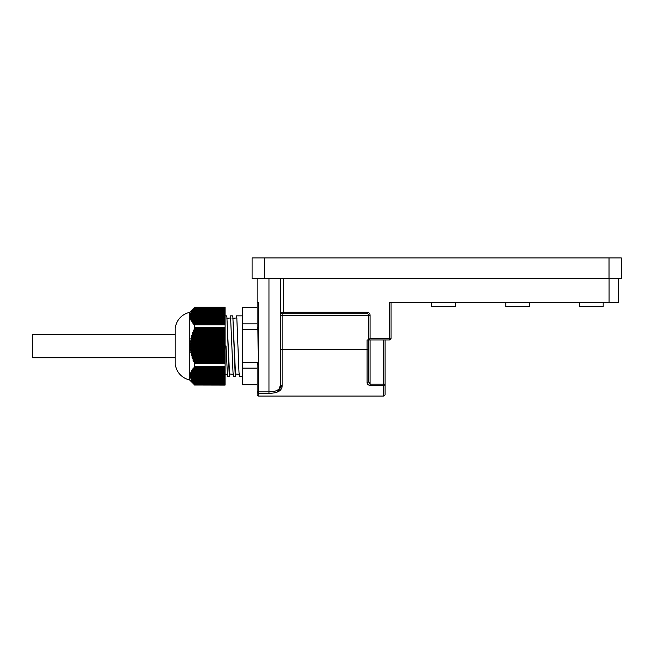 <?xml version="1.0" encoding="UTF-8"?>
<svg xmlns="http://www.w3.org/2000/svg" width="654" height="654" viewBox="0 0 654 654"><rect width="100%" height="100%" fill="white"/><g stroke="black" fill="none" stroke-linecap="round" stroke-linejoin="round"><path stroke-width="0.98" d="M529.331 302.54L529.331 306.661L505.771 306.661L505.771 302.54M603.168 302.54L603.168 306.661L579.607 306.661L579.607 302.54M225.107 385.059L194.728 384.993L225.107 385.059M257.128 384.871L242.315 384.871L242.315 368.145L257.128 368.145M189.717 380.048L189.717 312.269C181.657 314.451 176.817 319.634 175.207 327.826L175.207 364.482C176.817 372.674 181.657 377.865 189.717 380.048L194.728 385.059M229.987 374.014L229.603 376.451L229.096 372.33L226.905 317.411L226.611 315.857L225.107 315.857M226.022 345.909L225.107 345.941L226.022 345.901L227.518 376.451L229.595 376.451M242.315 376.451L239.487 376.451L238.988 372.265L236.797 317.403L236.495 315.857L236.151 317.991M235.971 374.014L235.579 376.451L235.08 372.33L232.889 317.411L232.595 315.857L230.51 315.857L230.167 317.991M235.587 376.451L233.503 376.451L233.004 372.265L230.519 315.857M189.717 312.269L194.728 307.257L191.303 311.893L190.641 313.429L191.23 313.25L190.412 314.19L191.05 314.018L190.249 314.958L190.935 314.778L190.159 315.719L190.878 315.547L190.134 316.487L190.903 316.307L190.175 317.247L190.984 317.076L190.289 318.016L191.14 317.836L190.469 318.776L191.352 318.604L190.723 319.544L191.638 319.365L191.033 320.305L191.99 320.133L191.409 321.073L192.399 320.893L191.851 321.833L192.865 321.662L192.35 322.602L193.388 322.43L192.914 323.37L193.968 323.19L193.527 324.131L194.606 323.959L194.189 324.899L194.728 324.809L194.728 328.807L193.993 329.273L194.271 330.221L193.347 330.81L193.658 331.766L192.75 332.355L193.11 333.303L192.211 333.892L192.611 334.848L191.72 335.437L192.178 336.385L191.303 336.974L191.794 337.93L190.935 338.519L191.483 339.467L190.641 340.055L191.23 341.012L190.412 341.601L191.05 342.549L190.249 343.137L190.935 344.094L190.159 344.683L190.878 345.631L190.134 346.219L190.903 347.176L190.175 347.764L190.984 348.713L190.289 349.301L191.14 350.258L190.469 350.846L191.352 351.795L190.723 352.383L191.638 353.34L191.033 353.928L191.99 354.877L191.409 355.465L192.399 356.422L191.851 357.01L192.865 357.959L192.35 358.547L193.388 359.504L192.914 360.092L193.968 361.041L193.527 361.629L194.606 362.586L194.189 363.174L194.728 363.649L194.728 367.63L193.993 367.352L194.271 368.48L193.347 368.128L193.658 369.257L192.75 368.905L193.11 370.033L192.211 369.682L192.611 370.81L191.72 370.458L192.178 371.586L191.303 371.235L191.794 372.363L190.935 372.012L191.483 373.14L190.641 372.788L191.23 373.916L190.412 373.565L191.05 374.693L190.249 374.341L190.935 375.47L190.159 375.118L190.903 377.023L190.175 376.671L191.638 380.129L191.033 379.778L191.99 380.906L191.409 380.554L194.728 384.993M175.207 357.754L32.7 357.754L32.7 334.562L175.207 334.562M455.2 302.54L455.2 306.661L431.632 306.661L431.632 302.54M276.912 392.204L282.185 385.598A1.496 1.161 180 0 1 280.689 384.438L280.689 312.269L280.689 315.261L280.689 312.269L367.09 312.269L367.09 313.765L282.185 313.765A1.496 1.496 0 0 1 280.689 312.269L280.689 278.563M368.586 339.949L368.586 349.301L367.09 349.301L367.09 339.949L368.586 339.949L370.082 338.453L389.539 338.453L389.539 339.949L391.035 338.453A1.496 1.496 0 0 1 389.539 339.949L368.586 339.949L368.586 315.261L282.185 315.261L282.185 385.598C282.07 390.683 277.672 393.25 268.998 393.283L268.998 391.877C276.716 391.82 280.615 389.334 280.689 384.438L280.689 384.209M257.128 278.563L257.128 302.54L258.624 302.54L258.624 391.877L257.128 391.877L257.128 394.558L257.128 391.877A1.496 1.406 0 0 0 258.624 393.283L258.624 396.054L383.555 396.054L383.555 385.361L370.082 385.361C368.038 385.051 367.041 384.119 367.09 382.574L367.09 349.301L280.689 349.301L280.689 384.438L280.689 349.301M257.128 394.558A1.496 1.496 0 0 0 258.624 396.054A1.496 1.496 0 0 1 257.128 394.558A1.496 1.496 0 0 0 258.624 396.054M368.586 315.261A1.496 1.496 0 0 0 367.09 313.765A1.496 1.496 0 0 1 368.586 315.261L370.082 315.261A2.992 2.992 0 0 0 367.09 312.269M280.689 384.527L279.119 388.901M391.035 302.54L391.035 338.453L389.539 338.453L389.539 302.54L618.504 302.54L618.504 278.563M385.051 339.949L385.051 394.558A1.496 1.496 0 0 1 383.555 396.054A1.496 1.496 0 0 0 385.051 394.558L385.051 384.209A1.496 1.153 180 0 1 383.555 385.361L383.555 339.949M370.082 339.949L370.082 384.209L368.586 381.511A1.496 1.063 180 0 1 367.09 382.574M368.586 349.301L368.586 381.511M257.128 391.877L257.128 365.275L258.273 362.447L257.905 329.559L257.128 327.041L257.128 302.54L257.128 307.445L242.315 307.445L257.128 307.568M257.905 362.749L257.128 365.275M194.728 366.592L225.107 366.592L194.728 366.763M194.728 367.63L225.107 367.63L225.107 384.993M194.271 368.48L225.107 368.48M193.658 369.257L225.107 369.257M193.11 370.033L225.107 370.033M192.611 370.81L225.107 370.81M192.178 371.586L225.107 371.586M191.794 372.363L225.107 372.363M191.483 373.14L225.107 373.14M191.23 373.916L225.107 373.916M191.05 374.693L225.107 374.693M190.935 375.47L225.107 375.47M190.878 376.246L225.107 376.246M190.903 377.023L225.107 377.023M190.984 377.799L225.107 377.799M191.14 378.576L225.107 378.576M191.352 379.353L225.107 379.353M191.638 380.129L225.107 380.129M191.99 380.906L225.107 380.906M192.399 381.683L225.107 381.683M192.865 382.459L225.107 382.459M193.388 383.236L225.107 383.236M193.968 384.012L225.107 384.012M194.606 384.781L225.107 384.781M225.107 307.274L194.728 307.282M194.728 307.331L225.107 307.331L225.107 324.809L194.728 324.809M194.271 307.895L225.107 307.895M193.658 308.663L225.107 308.663M193.11 309.424L225.107 309.424M192.611 310.192L225.107 310.192M192.178 310.952L225.107 310.952M191.794 311.721L225.107 311.721M191.483 312.489L225.107 312.489M191.23 313.25L225.107 313.25M191.05 314.018L225.107 314.018M190.935 314.778L225.107 314.778M190.878 315.547L225.107 315.547M190.903 316.307L225.107 316.307M190.984 317.076L225.107 317.076M191.14 317.836L225.107 317.836M191.352 318.604L225.107 318.604M191.638 319.365L225.107 319.365M191.99 320.133L225.107 320.133M192.399 320.893L225.107 320.893M192.865 321.662L225.107 321.662M193.388 322.43L225.107 322.43M193.968 323.19L225.107 323.19M194.606 323.959L225.107 323.959M194.696 327.728L225.107 327.728L194.728 327.891M194.728 327.711L225.107 327.728M194.728 328.807L225.107 328.807L225.107 363.649L194.728 363.649M193.993 329.273L225.107 329.273M194.271 330.221L225.107 330.221M193.347 330.81L225.107 330.81M193.658 331.766L225.107 331.766M192.75 332.355L225.107 332.355M193.11 333.303L225.107 333.303M192.211 333.892L225.107 333.892M192.611 334.848L225.107 334.848M191.72 335.437L225.107 335.437M192.178 336.385L225.107 336.385M191.303 336.974L225.107 336.974M191.794 337.93L225.107 337.93M190.935 338.519L225.107 338.519M191.483 339.467L225.107 339.467M190.641 340.055L225.107 340.055M191.23 341.012L225.107 341.012M190.412 341.601L225.107 341.601M191.05 342.549L225.107 342.549M190.249 343.137L225.107 343.137M190.935 344.094L225.107 344.094M190.159 344.683L225.107 344.683M190.878 345.631L225.107 345.631M190.134 346.219L225.107 346.219M190.903 347.176L225.107 347.176M190.175 347.764L225.107 347.764M190.984 348.713L225.107 348.713M190.289 349.301L225.107 349.301M191.14 350.258L225.107 350.258M190.469 350.846L225.107 350.846M191.352 351.795L225.107 351.795M190.723 352.383L225.107 352.383M191.638 353.34L225.107 353.34M191.033 353.928L225.107 353.928M191.99 354.877L225.107 354.877M191.409 355.465L225.107 355.465M192.399 356.422L225.107 356.422M191.851 357.01L225.107 357.01M192.865 357.959L225.107 357.959M192.35 358.547L225.107 358.547M193.388 359.504L225.107 359.504M192.914 360.092L225.107 360.092M193.968 361.041L225.107 361.041M193.527 361.629L225.107 361.629M194.606 362.586L225.107 362.586M194.189 363.174L225.107 363.174M239.691 374.374L235.816 373.998L235.317 370.205L232.889 317.411M233.707 374.374L229.832 373.998L229.333 370.205L226.905 317.411M236.912 318.661L236.699 317.942L232.824 318.318M230.927 318.661L230.715 317.942L226.84 318.318M258.273 362.447L242.315 362.447L242.315 329.559L257.905 329.559M257.128 384.716L242.315 384.716M257.128 323.885L242.315 323.885L242.315 307.568M242.315 329.559L242.315 323.885M225.107 366.592L225.107 363.649M225.107 367.63L225.107 366.763M225.107 327.711L225.107 324.809M225.107 328.807L225.107 327.891M242.315 368.145L242.315 362.447M264.388 278.563L621.3 278.563L621.3 257.946L252.117 257.946L252.117 278.563L264.388 278.563L264.388 257.946M268.998 278.563L268.998 391.877L258.624 391.877L258.624 393.283L268.998 393.283M280.689 312.269A1.496 1.496 0 0 0 282.185 313.765L282.185 315.261L280.689 315.261M283.305 313.765L283.305 278.563M370.082 315.261L370.082 338.453M385.051 394.558A1.496 1.496 0 0 1 383.555 396.054M385.051 384.209L370.082 384.209L370.082 385.361M609.078 278.563L609.078 302.54M609.029 278.563L609.029 257.946M242.315 315.857L236.503 315.857M225.107 374.121L227.175 374.317"/></g></svg>
